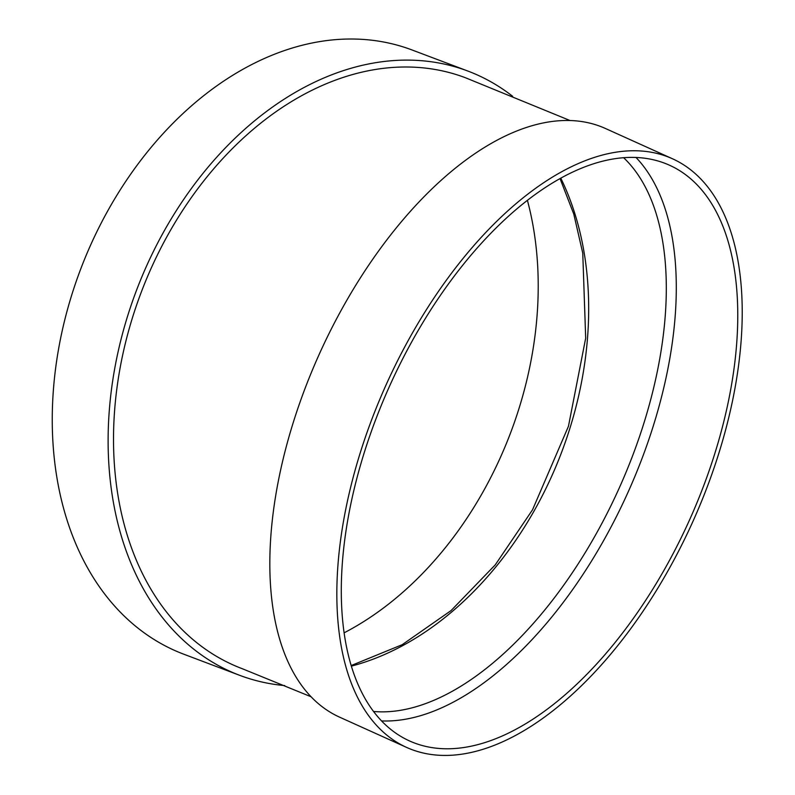 <?xml version="1.0" encoding="UTF-8"?>
<svg xmlns="http://www.w3.org/2000/svg" width="795" height="795" viewBox="0 0 795 795"><rect width="100%" height="100%" fill="white"/><g stroke="black" fill="none" stroke-linecap="round" stroke-linejoin="round"><path stroke-width="1.19" d="M512.626 96.284A322.959 232.577 110.7 0 0 467.917 71.073A322.959 232.577 110.7 0 0 136.233 291.03A322.959 232.577 110.7 0 0 239.692 675.333A322.959 232.577 110.7 0 0 284.749 685.588M311.064 696.758L242.207 668.684A315.853 227.459 -69.3 0 1 141.013 292.838A315.853 227.459 -69.3 0 1 465.403 77.721L570.035 120.532M672.461 158.761L605.452 128.492A322.959 167.924 114.3 0 0 331.306 329.001A322.959 167.924 114.3 0 0 315.645 701.25A322.959 167.924 114.3 0 0 339.594 717.16L406.603 747.419A322.959 167.924 114.3 0 0 692.574 522.206A322.959 167.924 114.3 0 0 672.461 158.761A322.959 167.924 114.3 0 0 398.315 359.26A322.959 167.924 114.3 0 0 382.653 731.509A322.959 167.924 114.3 0 0 406.603 747.419M381.56 720.926A315.853 164.227 114.3 0 0 627.732 492.92A315.853 164.227 114.3 0 0 636.03 157.489M386.102 725.378A315.853 164.227 114.3 0 0 409.524 740.94A315.853 164.227 114.3 0 0 689.205 520.685A315.853 164.227 114.3 0 0 669.529 165.231A315.853 164.227 114.3 0 0 401.415 361.328A315.853 164.227 114.3 0 0 386.102 725.378M467.917 71.073L412.048 49.976A322.959 232.577 110.7 0 0 80.365 269.932A322.959 232.577 110.7 0 0 183.834 654.225L239.692 675.333M344.096 632.84A315.853 227.459 110.7 0 0 482.853 492.184A315.853 227.459 110.7 0 0 527.413 200.35M560.793 178.169A308.748 222.342 -69.3 0 1 534.558 510.132A308.748 222.342 -69.3 0 1 351.34 666.14M373.541 711.475A308.748 160.54 114.3 0 0 618.838 488.905A308.748 160.54 114.3 0 0 623.638 157.718M351.171 665.554L402.22 644.685L451.073 610.58L495.245 564.877L532.531 509.804L568.455 426.279L585.686 338.143L582.755 253.088L573.781 214.084L560.038 178.597"/></g></svg>
